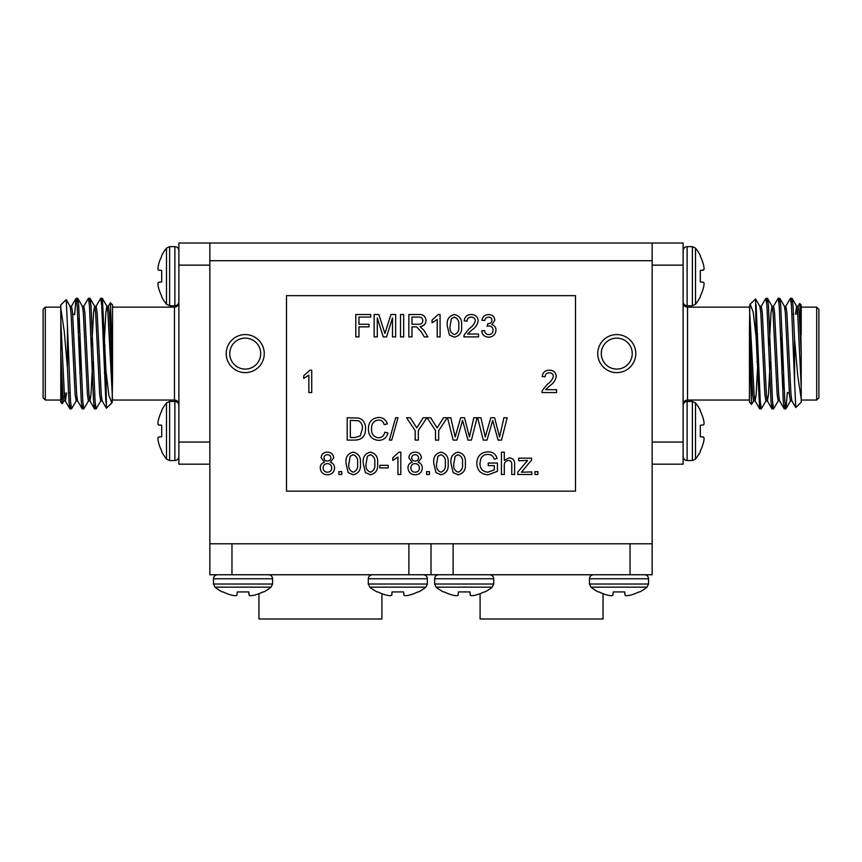 <?xml version="1.0" encoding="UTF-8"?>
<svg xmlns="http://www.w3.org/2000/svg" width="862" height="862" viewBox="0 0 862 862"><rect width="100%" height="100%" fill="white"/><g stroke="black" fill="none" stroke-linecap="round" stroke-linejoin="round"><path stroke-width="1.29" d="M652.157 543.793L652.157 574.749L209.843 574.749L209.843 543.793L652.157 543.793L652.157 260.712L209.843 260.712L209.843 543.793M209.843 464.176L178.887 464.176L178.887 243.019L652.157 243.019L652.157 260.712M575.514 491.157L575.514 295.655L286.486 295.655L286.486 491.157L575.514 491.157M391.714 440.094L389.344 440.094L395.647 417.736L398.018 417.736L391.714 440.094M438.683 440.094L435.525 440.094L435.525 430.623L427.099 417.736L430.666 417.736L437.109 427.897L443.553 417.736L447.281 417.736L438.683 430.623L438.683 440.094M487.008 440.094L483.27 440.094L477.645 417.736L480.899 417.736L485.241 436.969L490.812 417.736L494.605 417.736L499.572 436.969L503.914 417.736L507.168 417.736L501.533 440.094L498.064 440.094L492.698 420.44L487.008 440.094M341.751 474.499L338.885 474.499L338.885 471.633L341.751 471.633L341.751 474.499M403.675 336.891L400.518 336.891L400.518 314.533L403.675 314.533L403.675 336.891M440.083 314.533L440.083 336.891L437.217 336.891L437.217 319.468L432.056 322.765L432.056 320.114L438.241 314.533L440.083 314.533M488.614 337.182C484.595 336.945 482.278 334.844 481.653 330.868L484.519 330.588C484.897 333.077 486.287 334.413 488.711 334.596C491.469 334.391 492.935 332.904 493.129 330.135C492.924 327.549 491.523 326.159 488.926 325.976L487.073 326.289L487.784 323.735C490.241 323.746 491.642 322.603 491.976 320.308C491.771 318.272 490.64 317.205 488.571 317.108C486.416 317.238 485.155 318.39 484.81 320.545L481.944 320.265C482.655 316.645 484.832 314.727 488.485 314.533C492.234 314.684 494.346 316.58 494.842 320.211L491.793 324.651C494.54 325.448 495.941 327.28 495.995 330.168C495.531 334.564 493.064 336.902 488.614 337.182M449.425 335.027L447.249 325.858C446.559 319.64 448.951 315.869 454.425 314.533C459.888 315.869 462.28 319.651 461.59 325.858C462.28 332.075 459.888 335.846 454.425 337.182L449.425 335.027M311.732 370.197L311.732 392.566L308.865 392.566L308.865 375.132L303.704 378.429L303.704 375.789L309.878 370.197L311.732 370.197M531.854 474.499L517.814 474.499L517.814 472.074L527.587 460.459L518.665 460.739L518.665 458.164L531.574 458.164L531.574 460.114L521.391 472.204L531.854 471.923L531.854 474.499M494.271 465.609L488.248 465.609L488.248 463.034L497.428 463.034L497.428 471.309L488.183 474.79C481.007 474.38 477.203 470.587 476.783 463.433C477.074 456.181 480.791 452.324 487.935 451.85C492.687 451.785 495.736 453.983 497.062 458.444L494.174 459.166C493.279 456.02 491.178 454.446 487.881 454.436C484.541 454.382 482.17 455.858 480.77 458.853L479.94 463.314C479.929 468.756 482.591 471.729 487.914 472.204L494.271 469.855L494.271 465.609M435.957 472.635L433.78 463.476C433.08 457.259 435.472 453.477 440.945 452.141C446.408 453.477 448.8 457.259 448.111 463.476C448.811 469.693 446.419 473.464 440.945 474.79L435.957 472.635M407.974 467.915C408.017 464.984 409.439 463.088 412.219 462.237L408.836 457.776C409.267 454.123 411.357 452.248 415.107 452.141C418.889 452.259 421.001 454.166 421.453 457.851L418.135 462.237C420.85 463.196 422.24 465.114 422.315 467.991C421.895 472.301 419.503 474.563 415.139 474.79C410.754 474.553 408.362 472.268 407.974 467.915M388.191 467.904L379.883 467.904L379.883 465.329L388.191 465.329L388.191 467.904M348.226 472.635L346.05 463.476C345.36 457.259 347.742 453.477 353.215 452.141C358.689 453.477 361.07 457.259 360.391 463.476C361.081 469.693 358.689 473.464 353.215 474.79L348.226 472.635M358.958 336.891L355.801 336.891L355.801 314.533L370.703 314.533L370.703 317.108L358.958 317.108L358.958 324.274L368.99 324.274L368.99 326.86L358.958 326.86L358.958 336.891M365.423 472.635L363.258 463.476C362.557 457.259 364.949 453.477 370.423 452.141C375.886 453.477 378.278 457.259 377.588 463.476C378.278 469.693 375.886 473.464 370.423 474.79L365.423 472.635M400.808 452.141L400.808 474.499L397.942 474.499L397.942 457.075L392.781 460.373L392.781 457.733L398.966 452.141L400.808 452.141M429.481 474.499L426.615 474.499L426.615 471.633L429.481 471.633L429.481 474.499M453.153 472.635L450.977 463.476C450.287 457.259 452.679 453.477 458.142 452.141C463.616 453.477 466.008 457.259 465.318 463.476C466.008 469.693 463.616 473.464 458.142 474.79L453.153 472.635M504.302 474.499L501.436 474.499L501.436 452.141L504.302 452.141L504.302 460.308L509.097 457.873C512.965 458.131 514.808 460.243 514.625 464.198L514.625 474.499L511.759 474.499L511.759 464.349C511.856 461.957 510.746 460.653 508.451 460.459C505.498 460.879 504.119 462.635 504.302 465.739L504.302 474.499M537.845 474.499L534.979 474.499L534.979 471.633L537.845 471.633L537.845 474.499M545.624 389.689L556.561 389.689L556.561 392.566L541.939 392.566L542.241 390.572L547.392 384.193C550.419 382.254 552.423 379.646 553.404 376.403C553.102 374.054 551.745 372.847 549.331 372.783C546.702 372.858 545.29 374.205 545.096 376.791L542.23 376.511C542.791 372.373 545.183 370.272 549.396 370.197C553.512 370.294 555.807 372.352 556.27 376.371C555.591 380.239 553.523 383.299 550.064 385.551L545.624 389.689M467.56 334.025L478.507 334.025L478.507 336.891L463.885 336.891L464.176 334.898L469.337 328.53C472.365 326.579 474.369 323.983 475.35 320.729C475.048 318.39 473.691 317.184 471.277 317.108C468.637 317.194 467.226 318.531 467.032 321.127L464.165 320.836C464.737 316.699 467.129 314.598 471.331 314.533C475.458 314.63 477.753 316.688 478.216 320.707C477.526 324.575 475.458 327.625 472.01 329.877L467.56 334.025M355.209 440.094L347.203 440.094L347.203 417.736L358.797 418.059L362.051 419.654C364.54 422.154 365.703 425.203 365.542 428.802C365.574 435.946 362.126 439.717 355.209 440.094M411.993 336.891L408.836 336.891L408.836 314.533L418.544 314.533C423.048 314.21 425.548 316.225 426.043 320.556C425.72 324.123 423.748 326.127 420.106 326.569L424.201 330.717L427.875 336.891L424.255 336.891L421.464 332.172L416.777 326.957L415.225 326.86L411.993 326.86L411.993 336.891M377.297 336.891L374.151 336.891L374.151 314.533L378.892 314.533L384.894 333.508L390.949 314.533L395.647 314.533L395.647 336.891L392.501 336.891L392.501 317.97L386.532 336.891L383.234 336.891L377.297 317.97L377.297 336.891M320.255 467.915C320.298 464.984 321.709 463.088 324.5 462.237L321.106 457.776C321.548 454.123 323.638 452.248 327.377 452.141C331.159 452.259 333.271 454.166 333.723 457.851L330.405 462.237C333.12 463.196 334.51 465.114 334.585 467.991C334.165 472.301 331.773 474.563 327.42 474.79C323.024 474.553 320.642 472.268 320.255 467.915M456.903 440.094L453.175 440.094L447.54 417.736L450.794 417.736L455.136 436.969L460.707 417.736L464.499 417.736L469.467 436.969L473.809 417.736L477.074 417.736L471.439 440.094L467.969 440.094L462.592 420.44L456.903 440.094M418.329 440.094L415.172 440.094L415.172 430.623L406.573 417.736L410.301 417.736L416.755 427.897L423.199 417.736L426.927 417.736L418.329 430.623L418.329 440.094M378.483 437.81C381.963 437.562 384.053 435.698 384.754 432.207L387.911 432.939C386.672 437.68 383.633 440.159 378.784 440.385C371.91 439.782 368.451 435.903 368.419 428.748C368.559 421.884 371.996 418.113 378.72 417.445C383.137 417.564 386.004 419.729 387.34 423.953L384.183 424.621C383.396 421.701 381.532 420.171 378.569 420.031C373.731 420.699 371.403 423.598 371.565 428.737C371.296 433.974 373.602 436.991 378.483 437.81M635.79 353.592A19.018 19.018 0 0 0 607.257 337.128A19.018 19.018 0 0 0 607.257 370.067A19.018 19.018 0 0 0 635.79 353.592M264.257 353.592A19.018 19.018 0 0 0 235.725 337.128A19.018 19.018 0 0 0 235.725 370.067A19.018 19.018 0 0 0 264.257 353.592M209.843 260.712L209.843 243.019M652.157 243.019L683.113 243.019L683.113 464.176L652.157 464.176M632.245 353.592A15.484 15.484 0 0 0 609.025 340.188A15.484 15.484 0 0 0 609.025 367.007A15.484 15.484 0 0 0 632.245 353.592M260.712 353.592A15.484 15.484 0 0 0 237.492 340.188A15.484 15.484 0 0 0 237.492 367.007A15.484 15.484 0 0 0 260.712 353.592M350.209 456.257L348.916 463.465C348.216 467.85 349.649 470.76 353.215 472.204C356.793 470.76 358.226 467.85 357.514 463.465C358.226 459.058 356.782 456.149 353.183 454.716L350.209 456.257M367.417 456.257L366.124 463.465C365.413 467.85 366.846 470.76 370.423 472.204C373.989 470.76 375.423 467.85 374.722 463.465C375.423 459.058 373.979 456.149 370.391 454.716L367.417 456.257M415.139 454.716C413.092 454.759 411.95 455.782 411.702 457.797C411.874 459.909 413.027 460.987 415.172 461.03C417.24 460.987 418.372 459.952 418.587 457.927C418.382 455.858 417.24 454.791 415.139 454.716M415.085 463.605C412.424 463.778 411.012 465.189 410.84 467.861C410.98 470.587 412.424 472.042 415.172 472.204C417.854 472.064 419.277 470.641 419.449 467.947C419.266 465.221 417.811 463.767 415.085 463.605M437.939 456.257L436.646 463.465C435.935 467.85 437.368 470.76 440.945 472.204C444.523 470.76 445.956 467.85 445.245 463.465C445.956 459.058 444.512 456.149 440.913 454.716L437.939 456.257M455.147 456.257L453.843 463.465C453.143 467.85 454.576 470.76 458.142 472.204C461.72 470.76 463.153 467.85 462.452 463.465C463.153 459.058 461.709 456.149 458.121 454.716L455.147 456.257M451.419 318.638L450.115 325.858C449.414 330.243 450.848 333.152 454.425 334.596C457.991 333.152 459.424 330.232 458.724 325.858C459.424 321.451 457.981 318.531 454.393 317.108L451.419 318.638M350.349 420.322L350.349 437.519L354.961 437.519L360.241 435.935L362.396 428.748C362.686 425.246 361.415 422.585 358.581 420.775L350.349 420.322M411.993 317.108L411.993 324.274L417.984 324.274C420.839 324.532 422.477 323.315 422.886 320.621C422.595 318.197 421.184 317.033 418.652 317.108L411.993 317.108M327.42 454.716C325.362 454.759 324.22 455.782 323.972 457.797C324.144 459.909 325.297 460.987 327.441 461.03C329.51 460.987 330.652 459.952 330.857 457.927C330.652 455.858 329.51 454.791 327.42 454.716M327.355 463.605C324.694 463.778 323.282 465.189 323.121 467.861C323.261 470.587 324.705 472.042 327.441 472.204C330.124 472.064 331.547 470.641 331.719 467.947C331.536 465.221 330.081 463.767 327.355 463.605M408.631 595.286L408.631 595.286A44.328 40.794 77.1 0 1 405.83 595.707A44.328 40.794 77.1 0 0 408.631 595.286L409.094 595.179A44.673 44.501 -0 0 0 417.768 591.935L418.576 591.935A44.738 44.738 0 0 0 425.882 587.151L427.369 584.027L425.882 587.151L369.776 587.151A44.738 44.738 0 0 0 377.082 591.935L377.89 591.935A44.673 44.501 -0 0 0 386.553 595.179L387.027 595.286A44.328 40.794 -77.1 0 0 389.829 595.707L390.497 595.707A44.328 16.895 -84.6 0 0 391.693 595.286A44.328 16.895 -84.6 0 1 390.497 595.707L389.829 595.707M405.83 595.707L405.162 595.707L405.83 595.707M391.693 595.286L392.081 591.935L391.801 595.179L392.081 591.935L391.801 595.179L392.081 591.935L403.578 591.935L403.955 595.286A44.328 16.895 84.6 0 0 405.162 595.707M231.749 595.179L232.223 595.286A44.328 40.794 102.9 0 0 235.024 595.707A44.328 40.794 102.9 0 1 232.223 595.286L231.749 595.179A44.673 44.501 180 0 1 223.086 591.935L222.277 591.935A44.738 44.738 0 0 1 214.972 587.151L213.474 584.027L214.972 587.151L271.067 587.151L272.564 584.027L213.474 584.027L213.474 578.758C213.69 576.344 215.026 575.008 217.483 574.749M235.024 595.707L235.692 595.707A44.328 16.895 95.4 0 0 236.888 595.286L236.888 595.286M249.053 595.179L248.762 591.935L249.15 595.286L248.762 591.935L237.276 591.935L236.996 595.179L237.276 591.935M249.15 595.286A44.328 16.895 -95.4 0 0 250.357 595.707L251.025 595.707L250.357 595.707A44.328 16.895 -95.4 0 1 249.15 595.286M254.29 595.179L254.29 595.179A44.673 44.501 180 0 0 262.953 591.935L263.772 591.935A44.738 44.738 0 0 0 271.067 587.151M253.827 595.286A44.328 40.794 -102.9 0 1 251.025 595.707M629.777 595.286L629.777 595.286A44.328 40.794 77.1 0 1 626.976 595.707A44.328 40.794 77.1 0 0 629.777 595.286L630.251 595.179A44.673 44.501 -0 0 0 638.914 591.935L639.723 591.935A44.738 44.738 0 0 0 647.028 587.151L648.526 584.027L647.028 587.151L590.933 587.151A44.738 44.738 0 0 0 598.228 591.935L599.047 591.935A44.673 44.501 -0 0 0 607.71 595.179L608.173 595.286A44.328 40.794 -77.1 0 0 610.975 595.707L611.643 595.707A44.328 16.895 -84.6 0 0 612.85 595.286A44.328 16.895 -84.6 0 1 611.643 595.707L610.975 595.707M626.976 595.707L626.308 595.707L626.976 595.707M613.238 591.935L612.85 595.286L613.238 591.935L612.947 595.179L613.238 591.935L612.947 595.179L613.238 591.935L624.724 591.935L625.112 595.286A44.328 16.895 84.6 0 0 626.308 595.707M452.906 595.179L453.369 595.286A44.328 40.794 102.9 0 0 456.17 595.707A44.328 40.794 102.9 0 1 453.369 595.286L452.906 595.179A44.673 44.501 180 0 1 444.232 591.935L443.424 591.935A44.738 44.738 0 0 1 436.118 587.151L434.631 584.027L436.118 587.151L492.224 587.151L493.721 584.027L434.631 584.027L434.631 578.758C434.847 576.344 436.183 575.008 438.639 574.749M456.838 595.707L456.17 595.707L456.838 595.707A44.328 16.895 95.4 0 0 458.045 595.286L458.045 595.286M470.199 595.179L469.919 591.935L470.307 595.286L469.919 591.935L458.422 591.935L458.142 595.179L458.422 591.935M470.307 595.286A44.328 16.895 -95.4 0 0 471.503 595.707L472.171 595.707L471.503 595.707A44.328 16.895 -95.4 0 1 470.307 595.286M475.447 595.179L475.447 595.179A44.673 44.501 180 0 0 484.11 591.935L484.918 591.935A44.738 44.738 0 0 0 492.224 587.151M474.973 595.286A44.328 40.794 -102.9 0 1 472.171 595.707M624.724 591.935L625.004 595.179L624.724 591.935M381.909 593.692L381.909 618.981L258.945 618.981L258.945 593.692M603.055 593.692L603.055 618.981L480.091 618.981L480.091 593.692M431 574.749L431 543.793M408.89 574.749L408.89 543.793M231.964 543.793L231.964 574.749M453.11 543.793L453.11 574.749M630.036 574.749L630.036 543.793M703.651 282.327L700.3 281.939L703.651 282.327A44.328 16.895 5.4 0 1 704.071 283.523L704.071 284.191A44.328 40.794 12.9 0 1 703.651 286.992A44.328 40.794 12.9 0 0 704.071 284.191L704.071 283.523M703.543 270.162L700.3 270.452L703.651 270.065A44.328 16.895 174.6 0 0 704.071 268.858A44.328 16.895 174.6 0 1 703.651 270.065L700.3 270.452L700.3 281.939L703.543 282.219L700.3 281.939M683.113 301.732C683.351 304.167 684.687 305.504 687.122 305.741L692.391 305.741L695.515 304.243A44.738 44.738 0 0 0 700.3 296.937L700.3 296.129A44.673 44.501 90 0 0 703.543 287.466L703.543 287.466M703.651 265.388L703.651 265.388A44.328 40.794 167.1 0 1 704.071 268.19L704.071 268.858L704.071 268.19M695.515 304.243L695.515 248.148L692.391 246.651L695.515 248.148A44.738 44.738 0 0 1 700.3 255.443L700.3 256.262A44.673 44.501 90 0 1 703.543 264.925M704.071 438.995L704.071 438.327A44.328 16.895 -174.6 0 0 703.651 437.131L703.651 437.131A44.328 16.895 -174.6 0 1 704.071 438.327L704.071 438.995A44.328 40.794 -167.1 0 1 703.651 441.797L703.543 442.271A44.673 44.501 -90 0 1 700.3 450.934L700.3 451.753A44.738 44.738 0 0 1 695.515 459.047L695.515 402.953L692.391 401.455L687.122 401.455C684.687 401.692 683.351 403.028 683.113 405.463M703.543 437.034L700.3 436.743L703.651 437.131M700.3 436.743L700.3 425.257L703.651 424.869A44.328 16.895 -5.4 0 0 704.071 423.673L704.071 423.005L704.071 423.673M703.651 420.203L703.651 420.203A44.328 40.794 -12.9 0 1 704.071 423.005A44.328 40.794 -12.9 0 0 703.651 420.203L703.543 419.729A44.673 44.501 -90 0 0 700.3 411.066L700.3 410.247A44.738 44.738 0 0 0 695.515 402.953M683.113 265.14L652.157 265.14M652.157 442.055L683.113 442.055M780.972 345.414L781.748 345.414L781.748 361.781L783.073 363.107M783.073 362.385L783.127 363.99M801.207 371.479L801.207 402.252L795.777 407.564L794.57 381.715L794.57 339.348L797.759 375.843L801.207 398.783L801.207 353.592L799.16 312.626L798.137 306.29L796.596 306.29L795.464 314.231M797.372 309.738L796.994 314.231M795.777 407.564L791.844 400.776L790.971 394.57L786.877 312.626L785.853 306.29L784.312 306.29M794.57 381.715L791.478 305.719L790.454 298.306L785.702 306.419L785.077 309.738M782.427 362.46L781.942 373.354M785.077 404.849L784.183 408.771L779.55 400.776L778.688 394.57L774.582 312.626L773.559 306.29L772.029 306.29L771.005 312.626L769.281 345.414M770.175 361.781L768.441 394.57L767.417 400.905L765.887 400.905L764.863 394.57L760.769 312.626L759.896 306.419L755.575 298.952L756.093 337.053L753.172 311.958L750.199 304.211L749.455 307.152L687.531 307.152L687.531 400.043C684.87 400.28 683.404 401.746 683.113 404.461M772.794 404.849L771.899 408.771L767.266 400.776L766.393 394.57L762.299 312.626L761.275 306.29L759.745 306.29M757.881 361.781L756.157 394.57L755.134 400.905L753.603 400.905L752.58 394.57L749.455 329.047L749.843 304.685M760.51 404.849L759.616 408.771L754.983 400.776L754.11 394.57L749.455 307.54M784.183 408.771L783.289 401.476L779.194 305.719L778.17 298.306L773.408 306.419M771.899 408.771L771.005 401.476L766.911 305.719L765.887 298.306L761.124 306.419M759.616 408.771L756.093 337.053M801.207 353.592L800.55 314.339L799.753 303.478L797.986 306.419M794.57 339.348L793.018 305.719L792.124 298.424L791.23 302.346M787.383 392.404L785.982 408.771L784.829 401.476L780.735 305.719L779.841 298.424L778.936 302.346M778.321 400.776L773.559 408.89L772.535 401.476L768.441 305.719L767.546 298.424L766.652 302.346M766.038 400.776L761.275 408.89L760.252 401.476L756.093 304.739M751.589 404.386L749.455 402.252L749.455 345.931L751.589 404.386L753.754 400.776M750.199 304.211L755.575 298.952M749.455 345.931L749.455 329.047M801.207 386.747L797.619 312.626L796.596 306.29M791.995 400.905L790.454 400.905L789.43 394.57L785.336 312.626L784.463 306.419L779.841 298.424M782.082 333.831L781.565 345.414M779.711 400.905L778.17 400.905L777.147 394.57L773.052 312.626L772.18 306.419L767.546 298.424M757.504 333.831L756.998 345.414M816.691 353.592L816.691 307.152L818.9 309.372L818.9 397.824L816.691 400.043L816.691 353.592M783.515 374.27L783.515 388.536L784.161 389.182M799.774 303.51L801.207 304.943L801.207 334.531M158.349 424.869L161.7 425.257L158.349 424.869A44.328 16.895 -174.6 0 1 157.929 423.673L157.929 423.005A44.328 40.794 -167.1 0 1 158.349 420.203A44.328 40.794 -167.1 0 0 157.929 423.005L157.929 423.673M158.457 437.034L161.7 436.743L158.349 437.131A44.328 16.895 -5.4 0 0 157.929 438.327A44.328 16.895 -5.4 0 1 158.349 437.131L161.7 436.743L161.7 425.257L158.457 424.966M178.887 405.463C178.649 403.028 177.313 401.692 174.878 401.455L169.609 401.455L166.485 402.953A44.738 44.738 0 0 0 161.7 410.247L161.7 411.066A44.673 44.501 -90 0 0 158.457 419.729L158.457 419.729M158.349 441.797L158.349 441.797A44.328 40.794 -12.9 0 1 157.929 438.995L157.929 438.327L157.929 438.995M161.7 451.753A44.738 44.738 0 0 0 166.485 459.047A44.738 44.738 0 0 1 161.7 451.753L161.7 450.934A44.673 44.501 -90 0 1 158.457 442.271M157.929 268.19L157.929 268.858A44.328 16.895 5.4 0 0 158.349 270.065L158.349 270.065A44.328 16.895 5.4 0 1 157.929 268.858L157.929 268.19A44.328 40.794 12.9 0 1 158.349 265.388L158.457 264.925A44.673 44.501 90 0 1 161.7 256.262L161.7 255.443A44.738 44.738 0 0 1 166.485 248.148L166.485 304.243L169.609 305.741L174.878 305.741C177.313 305.504 178.649 304.167 178.887 301.732M158.349 270.065L161.7 270.452L158.457 270.162L161.7 270.452L158.457 270.162L161.7 270.452L161.7 281.939L158.349 282.327L161.7 281.939M158.349 286.992L158.349 286.992A44.328 40.794 167.1 0 1 157.929 284.191L157.929 283.523L157.929 284.191A44.328 40.794 167.1 0 0 158.349 286.992L158.457 287.466A44.673 44.501 90 0 0 161.7 296.129L161.7 296.937A44.738 44.738 0 0 0 166.485 304.243M157.929 283.523A44.328 16.895 174.6 0 1 158.349 282.327L158.457 282.219M178.887 442.055L209.843 442.055M209.843 265.14L178.887 265.14M81.028 361.781L80.252 361.781L80.252 345.414L78.927 344.089M78.927 344.811L78.873 343.205M60.793 335.717L60.793 304.943L66.223 299.62L67.43 325.48L67.43 367.837L64.241 331.342L60.793 308.413L60.793 353.592L62.84 394.57L63.863 400.905L65.404 400.905L66.536 392.964M64.628 397.457L65.006 392.964M66.223 299.62L70.156 306.419L71.029 312.626L75.123 394.57L76.147 400.905L77.688 400.905M67.43 325.48L70.522 401.476L71.546 408.89L76.298 400.776L76.923 397.457M79.573 344.735L80.058 333.831M76.923 302.346L77.817 298.424L82.45 306.419L83.312 312.626L87.418 394.57L88.441 400.905L89.971 400.905L90.995 394.57L92.719 361.781M91.825 345.414L93.559 312.626L94.583 306.29L96.113 306.29L97.137 312.626L101.231 394.57L102.104 400.776L106.425 408.243L105.907 370.143L108.827 395.227L111.801 402.985L112.545 400.043L174.469 400.043L174.469 307.152C177.13 306.915 178.596 305.439 178.887 302.734M89.206 302.346L90.101 298.424L94.734 306.419L95.607 312.626L99.701 394.57L100.725 400.905L102.255 400.905M104.119 345.414L105.843 312.626L106.866 306.29L108.396 306.29L109.42 312.626L112.545 378.149L112.157 402.511M101.49 302.346L102.384 298.424L107.017 306.419L107.89 312.626L112.545 399.656M77.817 298.424L78.711 305.719L82.806 401.476L83.829 408.89L88.592 400.776M90.101 298.424L90.995 305.719L95.089 401.476L96.113 408.89L100.876 400.776M102.384 298.424L105.907 370.143M60.793 353.592L60.793 372.664L62.355 403.642M67.43 367.837L68.982 401.476L69.876 408.771L70.77 404.849M74.617 314.792L76.018 298.424L77.171 305.719L81.265 401.476L82.159 408.771L83.064 404.849M83.679 306.419L88.441 298.306L89.465 305.719L93.559 401.476L94.454 408.771L95.348 404.849M95.962 306.419L100.725 298.306L101.748 305.719L105.907 402.457M110.411 302.81L112.545 304.943L112.545 361.253L110.411 302.81L108.246 306.419M111.801 402.985L106.425 408.243M112.545 361.253L112.545 378.149M60.793 320.448L64.381 394.57L65.404 400.905M70.005 306.29L71.546 306.29L72.57 312.626L76.664 394.57L77.537 400.776L82.159 408.771M79.918 373.354L80.435 361.781M82.289 306.29L83.829 306.29L84.853 312.626L88.948 394.57L89.82 400.776L94.454 408.771M104.496 373.354L105.002 361.781M45.309 353.592L45.309 400.043L43.1 397.824L43.1 309.372L45.309 307.152L45.309 353.592M78.485 332.926L78.485 318.66L77.839 318.013M62.226 403.685L60.793 402.252L60.793 372.664M178.887 274.741L178.887 282.003M178.887 432.056L178.887 425.192M614.875 574.749L608.421 574.749M393.729 574.749L387.275 574.749M369.776 587.151L368.279 584.027L427.369 584.027L427.369 578.758C427.153 576.344 425.817 575.008 423.361 574.749M590.933 587.151L589.436 584.027L648.526 584.027L648.526 578.758C648.31 576.344 646.974 575.008 644.517 574.749M368.279 584.027L368.279 578.758L427.369 578.758M272.564 584.027L272.564 578.758L213.474 578.758L213.474 584.027M589.436 584.027L589.436 578.758L648.526 578.758M493.721 584.027L493.721 578.758L434.631 578.758M692.391 305.741L692.391 246.651L687.122 246.651L687.122 305.741M692.391 401.455L692.391 460.545L695.515 459.047L692.391 460.545L687.122 460.545L687.122 401.455M169.609 401.455L169.609 460.545L166.485 459.047L169.609 460.545L174.878 460.545L174.878 401.455M166.485 459.047L166.485 402.953M169.609 305.741L169.609 246.651L166.485 248.148L169.609 246.651L174.878 246.651L174.878 305.741M368.279 578.758C368.494 576.344 369.83 575.008 372.298 574.749M272.564 578.758C272.349 576.344 271.013 575.008 268.556 574.749M589.436 578.758C589.651 576.344 590.987 575.008 593.444 574.749M493.721 578.758C493.506 576.344 492.17 575.008 489.702 574.749M687.531 307.152C684.87 306.915 683.404 305.439 683.113 302.734M687.122 246.651C684.708 246.866 683.372 248.202 683.113 250.659M687.122 460.545C684.708 460.33 683.372 458.993 683.113 456.537M695.515 459.047A44.738 44.738 0 0 0 700.3 451.753M781.748 345.414L782.481 344.681M756.944 361.781L758.485 361.781M769.227 361.781L770.768 361.781M756.394 345.414L757.935 345.414M768.678 345.414L770.219 345.414M792.124 298.424L796.757 306.419M785.982 408.771L790.605 400.776M787.943 392.964L789.323 392.964M791.962 314.231L793.493 314.231M749.455 400.043L687.531 400.043M801.207 400.043L816.691 400.043M801.207 307.152L816.691 307.152M791.995 298.306L790.454 298.306M779.711 298.306L778.17 298.306M767.417 298.306L765.887 298.306M785.853 408.89L784.312 408.89M773.559 408.89L772.029 408.89M761.275 408.89L759.745 408.89M174.469 400.043C177.13 400.28 178.596 401.746 178.887 404.461M174.878 460.545C177.292 460.33 178.628 458.993 178.887 456.537M174.878 246.651C177.292 246.866 178.628 248.202 178.887 250.659M80.252 361.781L79.519 362.514M105.056 345.414L103.515 345.414M92.773 345.414L91.232 345.414M105.606 361.781L104.065 361.781M93.322 361.781L91.781 361.781M64.014 400.776L62.333 403.675M69.876 408.771L65.243 400.776M76.018 298.424L71.395 306.419M74.057 314.231L72.677 314.231M70.037 392.964L68.507 392.964M112.545 307.152L174.469 307.152M60.793 307.152L45.309 307.152M60.793 400.043L45.309 400.043M70.005 408.89L71.546 408.89M82.289 408.89L83.829 408.89M94.583 408.89L96.113 408.89M76.147 298.306L77.688 298.306M88.441 298.306L89.971 298.306M100.725 298.306L102.255 298.306"/></g></svg>
